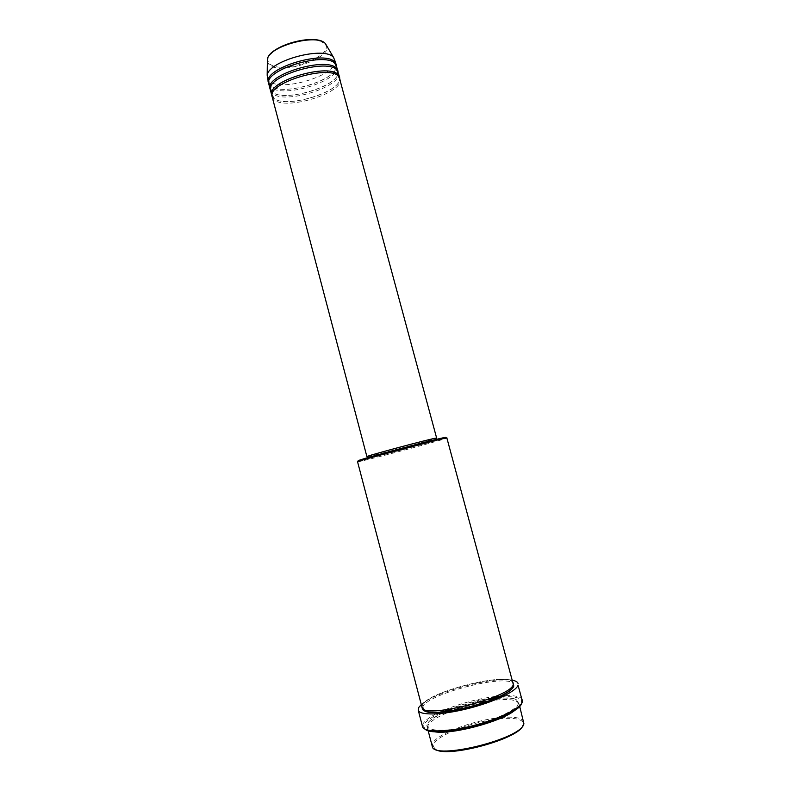 <?xml version="1.0" encoding="UTF-8"?>
<svg xmlns="http://www.w3.org/2000/svg" width="791" height="791" viewBox="0 0 791 791"><rect width="100%" height="100%" fill="white"/><g stroke="black" fill="none" stroke-linecap="round" stroke-linejoin="round"><path stroke-width="0.59" stroke-dasharray="3.96 2.97" d="M272.173 96.858L273.617 99.251C284.167 111.432 345.143 92.794 340.041 78.793M272.035 96.047L273.202 97.679C283.415 109.553 342.355 92.24 339.764 78.032M270.512 90.55L271.966 92.982C282.575 105.391 343.512 86.723 338.35 72.505M270.374 89.749L271.55 91.42C281.833 103.522 340.763 86.17 338.073 71.734M268.851 84.251L270.314 86.733C280.983 99.369 341.88 80.662 336.659 66.217M268.713 83.451L269.909 85.171C280.241 97.491 339.171 80.099 336.383 65.445M499.17 718.851C512.222 717.566 520.122 718.623 522.861 722.045L522.851 725.673M435.01 749.037L433.201 745.903L433.725 744.034C435.96 740.069 442.11 735.838 452.175 731.359M502.236 717.457C476.162 719.237 436.939 733.603 432.667 743.352L432.222 746.21M357.562 461.776L358.709 461.647C368.537 459.947 448.952 438.402 447.301 437.898M494.375 697.632C509.058 695.843 518.056 696.634 521.368 699.995L521.556 703.595M425.163 729.243L423.541 726.019L424.164 724.309C426.468 720.571 432.479 716.508 442.179 712.118M442.169 710.941C431.896 715.509 425.548 719.741 423.106 723.627L422.532 726.593M432.647 731.359C429.582 730.637 427.852 729.51 427.437 727.977L427.931 725.288C430.848 720.749 438.886 715.924 452.037 710.822M458.839 708.4L481.976 702.24M489.085 700.964C506.695 698.384 516.652 699.274 518.955 703.624L518.926 705.216L516.108 709.151M421.979 707.184L422.523 704.702C429.375 690.909 511.678 670.976 513.359 682.87M367.726 456.417L368.517 456.348C375.567 455.27 437.265 438.728 435.811 438.293M435.871 439.964C431.817 440.28 365.699 457.969 368.161 458.078L368.952 457.999C375.982 456.862 437.7 440.33 436.266 439.954L435.871 439.964M267.19 77.963L268.673 80.474C279.391 93.338 340.249 74.611 334.969 59.928M455.151 730.093C468.312 724.813 481.917 721.194 495.957 719.237M523.869 721.827L523.474 720.947C521.002 717.763 513.962 716.597 502.344 717.447M442.317 712.058L445.798 710.555M448.349 709.527C462.359 704.119 476.795 700.282 491.646 698.008M421.296 704.593C434.743 691.888 494.682 675.939 512.667 680.28M522.525 699.986L521.971 698.898C519.351 696.04 512.39 695.032 501.089 695.853M500.94 695.862L497.707 696.159M495.512 696.416C477.823 698.769 460.718 703.318 444.196 710.071M445.788 437.294C454.736 435.94 369.664 458.849 359.292 460.609M367.756 456.555C374.43 455.517 429.543 440.844 435.851 438.441M320.039 40.865L325.052 44.049C335.315 56.517 279.193 75.639 269.276 63.26C267.042 60.729 267.506 57.644 270.68 54.006M267.348 61.609L268.683 64.091C278.887 76.776 336.452 57.16 325.961 44.365M449.189 710.1C437.364 714.906 430.126 719.395 427.476 723.567C423.234 730.627 441.378 732.555 467.006 726.909C492.605 721.372 517.017 710.031 518.451 703.476C518.886 698.582 511.263 696.891 495.571 698.384M495.423 698.404L491.201 698.928M487.928 699.422C475.747 701.459 463.852 704.623 452.264 708.904M422.374 708.004L422.977 706.422C429.493 693.104 507.575 673.477 513.418 683.78M338.251 76.727L339.023 78.25C344.204 91.014 283.9 109.623 274.091 97.985L272.776 95.869C266.626 83.134 331.182 63.893 338.251 76.727M336.551 70.409L337.332 71.951C342.562 84.953 282.318 103.581 272.44 91.726L271.115 89.571C264.906 76.589 329.422 57.338 336.551 70.409M334.85 64.091L335.641 65.663C340.931 78.902 280.726 97.55 270.789 85.477L269.454 83.273C263.195 70.063 327.652 50.792 334.85 64.091M433.201 745.903L432.123 745.251M423.541 726.019L422.473 725.377M515.277 709.725C518.135 706.511 519.173 704.989 518.392 705.167L517.571 701.647L516.286 699.897C515.416 698.186 508.484 697.702 495.473 698.423M433.656 731.448C429.137 729.905 427.367 728.818 428.346 728.195L427.832 723.567C427.555 721.61 433.359 717.684 445.234 711.791M452.403 708.884L487.81 699.462M423.304 708.855L422.928 704.722C428.811 690.919 512.103 671.075 512.499 682.959L513.033 684.976M368.033 457.574L368.161 458.078M427.437 727.977L428.109 730.538M518.955 703.624L519.647 706.175M436.128 439.45L436.266 439.954M521.368 699.995L521.971 698.898M522.861 722.045L523.474 720.947"/><path stroke-width="1.19" d="M435.851 438.441L436.642 438.076L339.191 77.093C331.459 63.527 266.063 82.897 272.173 96.858L366.895 456.634L367.756 456.555M339.764 78.032L338.766 75.511C331.014 61.886 265.638 81.255 271.758 95.276L272.035 96.047M339.616 77.221L337.49 70.775C329.689 56.962 264.342 76.351 270.512 90.55L271.758 95.276M338.073 71.734L337.065 69.193C329.254 55.321 263.917 74.72 270.097 88.978L270.374 89.749M337.925 70.933L335.799 64.457C327.929 50.406 262.622 69.826 268.851 84.251L270.097 88.978M336.383 65.445L335.374 62.875C327.494 48.775 262.197 68.194 268.436 82.679L268.713 83.451M522.851 725.673C518.787 739.19 445.254 758.757 435.01 749.037M428.109 730.538L432.222 746.21C432.568 760.952 523.108 738.665 523.869 723.538L519.647 706.175M359.292 460.609C357.394 460.955 357.928 460.649 360.904 459.7C372.245 455.982 431.678 440.172 443.365 437.759L445.788 437.294M446.846 437.907L444.384 438.392C432.509 440.864 371.869 457 360.34 460.757L357.562 461.776L421.979 707.184C421.791 719.859 511.995 697.395 513.3 684.344L446.846 437.907M521.556 703.595C517.828 717.417 435.268 739.387 425.163 729.243M418.212 710.13L422.532 726.593C423.739 732.466 446.005 732.446 472.158 725.911C498.31 719.444 521.061 708.242 522.505 701.657L518.036 685.125C516.493 691.314 493.683 702.181 467.57 708.667C441.457 715.222 419.319 715.608 418.212 710.13L418.835 707.342L421.296 704.593M452.037 710.822L458.839 708.4M481.976 702.24L489.085 700.964M436.642 438.076L436.246 438.076C432.113 438.323 364.335 456.456 366.895 456.634M436.128 439.45L435.416 438.293C431.342 438.55 365.234 456.239 367.726 456.417L368.033 457.574M516.108 709.151C504.787 721.076 448.408 736.075 432.647 731.359M336.234 64.644L333.654 57.605C325.21 45.502 268.495 60.591 267.18 75.293L268.436 82.679M452.175 731.359L455.151 730.093M495.957 719.237L499.17 718.851M445.798 710.555L448.349 709.527M491.646 698.008L494.375 697.632M512.667 680.28C515.831 680.932 517.64 682.02 518.085 683.553M497.707 696.159L495.512 696.416M444.196 710.071L442.169 710.941M270.68 54.006C278.798 44.167 308.114 36.366 320.039 40.865M325.961 44.365L325.566 43.881C317.923 32.925 268.564 46.056 267.378 59.365L267.348 61.609M491.201 698.928L487.928 699.422M452.264 708.904L449.189 710.1M513.418 683.78L513.764 686.084C512.232 691.947 489.975 702.289 465.444 708.103C440.894 713.996 421.376 713.68 422.374 708.004M333.654 57.605L325.566 43.881C317.498 32.54 268.752 45.512 267.378 59.365L267.18 75.293M360.904 459.7L360.34 460.757M443.365 437.759L444.384 438.392M445.234 711.791L452.403 708.884M487.81 699.462L495.473 698.423M423.304 708.855C424.876 721.61 513.24 698.621 513.161 686.005L513.033 684.976M433.656 731.448C447.884 735.67 503.412 721.61 515.277 709.725"/></g></svg>
